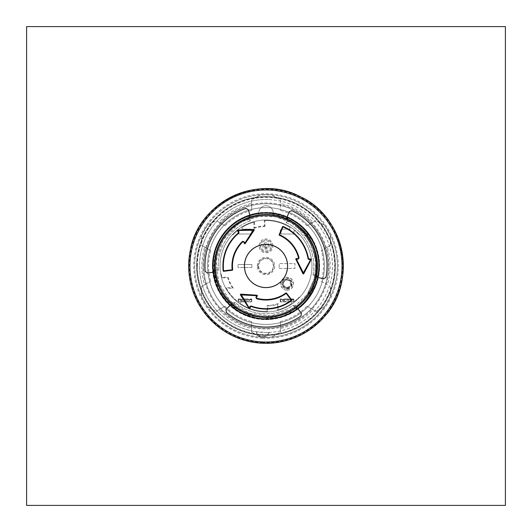 <?xml version="1.0" encoding="UTF-8"?>
<svg xmlns="http://www.w3.org/2000/svg" width="532" height="532" viewBox="0 0 532 532"><rect width="100%" height="100%" fill="white"/><g stroke="black" fill="none" stroke-linecap="round" stroke-linejoin="round"><path stroke-width="0.4" stroke-dasharray="2.66 2" d="M328.244 266A62.244 62.244 0 0 0 266 203.756A62.244 62.244 0 0 1 319.905 297.122A62.244 62.244 0 0 1 212.095 297.122A62.244 62.244 0 0 1 266 203.756A62.244 62.244 0 0 0 203.756 266A62.244 62.244 0 0 0 266 328.244A62.244 62.244 0 0 0 328.244 266A62.244 62.244 0 0 1 234.878 319.905A62.244 62.244 0 0 1 234.878 212.095A62.244 62.244 0 0 1 328.244 266A62.244 62.244 0 0 1 234.878 319.905A62.244 62.244 0 0 1 234.878 212.095A62.244 62.244 0 0 1 328.244 266M266 220.035A45.965 45.965 0 0 0 226.193 288.982A45.965 45.965 0 0 0 305.807 288.982A45.965 45.965 0 0 0 266 220.035A45.965 45.965 0 0 1 305.807 288.982A45.965 45.965 0 0 1 226.193 288.982A45.965 45.965 0 0 1 266 220.035M273.182 216.245A50.274 50.274 0 0 1 308.287 293.185A50.274 50.274 0 0 1 223.713 293.185A50.274 50.274 0 0 1 258.818 216.245A50.274 50.274 0 0 0 223.713 293.185A50.274 50.274 0 0 0 308.287 293.185A50.274 50.274 0 0 0 273.182 216.245L273.182 212.906L273.182 216.245A50.274 50.274 0 0 1 316.048 270.795A50.274 50.274 0 0 1 263.599 316.214A50.274 50.274 0 0 1 258.818 216.245L258.818 212.906A7.182 7.182 0 0 1 266 205.724A7.182 7.182 0 0 1 273.182 212.906A7.182 7.182 0 0 0 266 205.724A7.182 7.182 0 0 0 258.818 212.906L258.818 212.86A7.182 7.182 0 0 1 266 205.724A7.182 7.182 0 0 1 273.182 212.86A53.626 53.626 0 0 1 319.413 270.795A53.626 53.626 0 0 1 263.599 319.572A53.626 53.626 0 0 1 258.818 212.86L258.818 216.245A50.274 50.274 0 0 1 273.182 216.245L273.182 212.906A7.182 7.182 0 0 0 266 205.724A7.182 7.182 0 0 0 258.818 212.906A7.182 7.182 0 0 1 258.818 212.86A53.626 53.626 0 0 1 273.182 212.86L273.182 212.906A7.182 7.182 0 0 0 273.182 212.86L273.182 216.245M266 212.94C240.604 212.474 217.036 232.65 213.571 257.814C205.611 296.969 250.499 332.068 286.575 314.911C310.163 305.488 324.068 277.751 317.498 253.212C311.825 228.454 286.568 210.439 261.312 213.146C235.969 214.928 214.276 237.106 213.059 262.482C210.911 287.792 229.478 312.643 254.356 317.77C279.034 323.795 306.452 309.278 315.35 285.491C331.709 249.036 295.626 204.946 256.657 213.771C231.573 217.788 211.929 241.794 212.953 267.177C213.053 292.573 233.741 315.689 258.978 318.595C284.088 322.412 310.123 305.534 316.879 281.049C324.527 256.83 311.872 228.507 288.716 218.047C265.967 206.755 236.028 214.895 222.13 236.155C207.46 256.896 210.885 287.726 229.744 304.743C247.972 322.432 278.968 323.808 298.685 307.795C331.25 284.647 322.465 228.348 284.394 216.231C260.733 206.995 231.633 217.748 219.663 240.151C206.882 262.103 213.019 292.514 233.315 307.795C253.033 323.808 284.028 322.432 302.256 304.743C332.646 278.808 318.914 223.507 279.925 214.802C255.533 207.686 227.503 220.973 217.561 244.348C206.775 267.343 215.573 297.095 237.132 310.522C258.193 324.726 288.942 320.623 305.534 301.391C333.517 272.869 314.951 218.998 275.343 213.771C250.426 208.843 223.673 224.551 215.832 248.71C207.121 272.577 218.519 301.431 241.182 312.896C263.413 325.185 293.677 318.382 308.507 297.754C333.857 266.871 310.608 214.855 270.688 213.146C245.432 210.439 220.175 228.454 214.502 253.212C207.932 277.751 221.837 305.488 245.425 314.911C268.653 325.185 298.199 315.729 311.147 293.877C333.67 260.873 305.913 211.111 266 212.94C240.604 212.474 217.036 232.65 213.571 257.814C205.611 296.969 250.499 332.068 286.575 314.911C310.163 305.488 324.068 277.751 317.498 253.212C311.825 228.454 286.568 210.439 261.312 213.146C235.969 214.928 214.276 237.106 213.059 262.482C210.911 287.792 229.478 312.643 254.356 317.77C279.034 323.795 306.452 309.278 315.35 285.491C331.709 249.036 295.626 204.946 256.657 213.771C231.573 217.788 211.929 241.794 212.953 267.177C213.053 292.573 233.741 315.689 258.978 318.595C284.088 322.412 310.123 305.534 316.879 281.049C324.527 256.83 311.872 228.507 288.716 218.047C265.967 206.755 236.028 214.895 222.13 236.155C207.46 256.896 210.885 287.726 229.744 304.743C247.972 322.432 278.968 323.808 298.685 307.795C331.25 284.647 322.465 228.348 284.394 216.231C260.733 206.995 231.633 217.748 219.663 240.151C206.882 262.103 213.019 292.514 233.315 307.795C253.033 323.808 284.028 322.432 302.256 304.743C332.646 278.808 318.914 223.507 279.925 214.802C255.533 207.686 227.503 220.973 217.561 244.348C206.775 267.343 215.573 297.095 237.132 310.522C258.193 324.726 288.942 320.623 305.534 301.391C333.517 272.869 314.951 218.998 275.343 213.771C250.426 208.843 223.673 224.551 215.832 248.71C207.121 272.577 218.519 301.431 241.182 312.896C263.413 325.185 293.677 318.382 308.507 297.754C333.857 266.871 310.608 214.855 270.688 213.146C245.432 210.439 220.175 228.454 214.502 253.212C207.932 277.751 221.837 305.488 245.425 314.911C268.653 325.185 298.199 315.729 311.147 293.877C333.67 260.873 305.913 211.111 266 212.94M296.331 226.06C325.172 245.305 323.562 292.547 294.243 310.455A52.668 52.668 0 0 0 258.818 213.824A52.668 52.668 0 0 0 216.551 284.128A52.668 52.668 0 0 0 294.243 310.455L281.202 316.833C267.164 320.769 253.698 319.393 240.81 312.69L229.472 303.938C204.434 280.663 211.989 234.26 243.942 220.96A50.154 50.154 0 0 1 296.331 226.06L309.019 240.225L315.509 258.087L314.884 277.099L307.263 294.495L314.239 279.646L316.075 263.333L312.523 247.32L304.011 233.289L291.41 222.782L276.088 216.87L259.663 216.278L243.942 220.96M314.691 287.074L307.27 294.495A50.154 50.154 0 0 1 215.846 266A50.154 50.154 0 0 1 280.923 218.12A50.154 50.154 0 0 1 307.27 294.495L314.691 287.074C317.391 280.77 318.834 274.166 319.014 267.25C321.069 227.204 270.017 199.467 237.97 224.411A50.154 50.154 0 0 1 307.27 294.495L291.223 309.318L270.396 315.955L248.73 313.062L230.356 301.245L218.725 282.745L216.125 261.046L222.935 240.284L237.97 224.411M196.574 266A69.426 69.426 0 0 1 300.713 205.877A69.426 69.426 0 0 1 300.713 326.123A69.426 69.426 0 0 1 196.574 266A69.426 69.426 0 0 0 266 335.426A69.426 69.426 0 0 0 335.426 266A69.426 69.426 0 0 0 266 196.574A69.426 69.426 0 0 0 196.574 266A69.426 69.426 0 0 0 266 335.426A69.426 69.426 0 0 0 335.426 266A69.426 69.426 0 0 0 266 196.574A69.426 69.426 0 0 0 196.574 266M203.756 266A62.244 62.244 0 0 1 297.122 212.095A62.244 62.244 0 0 1 297.122 319.905A62.244 62.244 0 0 1 203.756 266A62.244 62.244 0 0 1 297.122 212.095A62.244 62.244 0 0 1 297.122 319.905A62.244 62.244 0 0 1 203.756 266A62.244 62.244 0 0 1 297.122 212.095A62.244 62.244 0 0 1 297.122 319.905A62.244 62.244 0 0 1 203.756 266M294.243 310.455A52.668 52.668 0 0 0 308.075 234.319A52.668 52.668 0 0 0 231.081 226.572A52.668 52.668 0 0 0 229.472 303.938A52.668 52.668 0 0 0 294.243 310.455M207.586 266A58.414 58.414 0 0 1 295.207 215.413A58.414 58.414 0 0 1 295.207 316.587A58.414 58.414 0 0 1 207.586 266A58.414 58.414 0 0 1 295.207 215.413A58.414 58.414 0 0 1 295.207 316.587A58.414 58.414 0 0 1 207.586 266M197.053 266A68.947 68.947 0 0 1 300.474 206.29A68.947 68.947 0 0 1 300.474 325.71A68.947 68.947 0 0 1 197.053 266A68.947 68.947 0 0 1 300.474 206.29A68.947 68.947 0 0 1 300.474 325.71A68.947 68.947 0 0 1 197.053 266M215.726 266A50.274 50.274 0 0 1 291.137 222.462A50.274 50.274 0 0 1 291.137 309.538A50.274 50.274 0 0 1 215.726 266M212.374 266A53.626 53.626 0 0 0 292.813 312.444A53.626 53.626 0 0 0 292.813 219.556A53.626 53.626 0 0 0 212.374 266M324.414 266A58.414 58.414 0 0 1 236.793 316.587A58.414 58.414 0 0 1 236.793 215.413A58.414 58.414 0 0 1 324.414 266A58.414 58.414 0 0 1 236.793 316.587A58.414 58.414 0 0 1 236.793 215.413A58.414 58.414 0 0 1 324.414 266M214.775 270.196L213.239 272.284L216.218 271.998L207.267 273.175L205.119 271.46A61.127 61.127 0 0 1 245.924 208.265L248.371 209.522L250.978 218.16L249.947 220.999L248.743 217.588L250.013 215.327L248.943 218.053L249.947 220.999A47.78 47.78 0 0 0 218.379 269.884L216.218 271.998L207.267 273.175L205.119 271.46A61.127 61.127 0 0 1 245.924 208.265L248.371 209.522L250.978 218.16L249.947 220.999A47.78 47.78 0 0 0 218.379 269.884L214.775 270.196L213.239 272.284L216.218 271.998L218.379 269.884L214.775 270.209L215.28 270.183L213.239 272.284L215.28 270.183L214.775 270.196A51.398 51.398 0 0 1 248.743 217.588L250.013 215.327L248.943 218.053L248.743 217.588A51.398 51.398 0 0 0 214.775 270.196M287.978 219.543L286.941 217.162L285.697 219.889L289.149 211.55L291.709 210.546A61.127 61.127 0 0 1 326.036 277.478L323.729 278.974L314.937 276.913L313.002 274.598L316.553 275.263L317.877 277.491L316.048 275.197L313.002 274.598A47.78 47.78 0 0 0 286.442 222.815L285.697 219.889L289.149 211.55L291.709 210.546A61.127 61.127 0 0 1 326.036 277.478L323.729 278.974L314.937 276.913L313.002 274.598A47.78 47.78 0 0 0 286.442 222.815L287.978 219.543L286.941 217.162L285.697 219.889L286.442 222.815L287.965 219.536A51.398 51.398 0 0 1 316.553 275.263L317.877 277.491L316.048 275.197L316.553 275.263A51.398 51.398 0 0 0 287.978 219.543L287.739 219.989L286.941 217.162L287.739 219.989L287.978 219.543M295.247 308.261L297.827 308.553L296.085 306.113L301.584 313.275L301.172 315.995A61.127 61.127 0 0 1 226.04 312.257L225.9 309.511L232.078 302.927L235.058 302.402L232.677 305.222L233.009 304.75L230.11 305.182L232.703 305.149L233.009 304.75L230.11 305.182L232.69 305.142L235.058 302.402A47.78 47.78 0 0 0 293.179 305.295L296.085 306.113L301.584 313.275L301.172 315.995A61.127 61.127 0 0 1 226.04 312.257L225.9 309.511L232.078 302.927L235.058 302.402A47.78 47.78 0 0 0 293.179 305.295L295.247 308.261L297.827 308.553L296.085 306.113L293.179 305.295L295.26 308.254A51.398 51.398 0 0 1 232.703 305.149A51.398 51.398 0 0 0 295.247 308.261L294.981 307.829L297.827 308.553L294.981 307.829L295.247 308.261M267.084 244.241A21.785 21.785 0 0 1 284.301 277.817A21.785 21.785 0 0 1 246.615 275.942A21.785 21.785 0 0 1 267.084 244.241A21.785 21.785 0 0 1 284.301 277.817A21.785 21.785 0 0 1 246.615 275.942A21.785 21.785 0 0 1 267.084 244.241M283.177 226.479A43.092 43.092 0 0 1 308.493 258.838L309.052 259.224L310.661 258.931L311.173 259.623L303.785 273.687L302.927 273.674L295.825 259.237L296.291 258.552L298.066 258.658L298.565 258.073A33.516 33.516 0 0 0 279.446 235.304L279.2 234.678L282.545 226.732L283.177 226.479M232.69 269.704L232.271 270.229L223.719 271.307L223.187 270.881A43.092 43.092 0 0 1 238.549 232.783L238.609 232.105L237.545 230.855L237.89 230.07L253.764 229.438L254.183 230.183L245.232 243.55L244.407 243.496L243.609 241.894L242.851 241.761M285.864 292.999L286.529 293.092L291.736 299.962L291.636 300.64A43.092 43.092 0 0 1 250.958 306.379L250.339 306.671L249.794 308.214L248.936 308.307L240.451 294.881L240.89 294.143L256.943 295.213L257.308 295.952L256.318 297.441L256.584 298.166M268.886 332.64L269.558 332.387A66.48 66.48 0 0 0 332.48 265.874A66.48 66.48 0 0 0 269.305 199.6A66.48 66.48 0 0 0 199.859 259.277A66.48 66.48 0 0 0 255.872 331.709L268.886 332.64A6.59 6.59 0 0 1 256.51 332.028M269.558 332.387L268.374 332.547M268.407 332.44L267.756 332.46M257.036 331.981L255.872 331.709M257.654 331.955L257.009 331.875M269.305 199.6A66.48 66.48 0 0 1 321.853 302.063A66.48 66.48 0 0 1 206.842 296.337A66.48 66.48 0 0 1 269.305 199.6M232.384 297.348A45.965 45.965 0 0 0 306.545 287.652A45.965 45.965 0 0 0 273.348 220.627A45.965 45.965 0 0 0 232.384 297.348M220.694 273.747L220.999 273.933L220.694 273.747A45.965 45.965 0 0 0 299.782 297.169A45.965 45.965 0 0 0 299.782 234.831A45.965 45.965 0 0 0 232.218 234.831L232.916 234.825A45.459 45.459 0 0 1 237.332 230.722A45.459 45.459 0 0 0 232.916 234.825L232.218 234.831A45.965 45.965 0 0 0 220.694 273.747M221.272 274.126L220.999 273.933L221.272 274.126A45.459 45.459 0 0 0 222.097 277.797L227.729 277.797A40.046 40.046 0 0 0 232.358 287.719L226.067 287.719A45.459 45.459 0 0 0 237.332 301.278A0.479 0.479 0 0 0 238.11 300.906L238.11 299.423L238.11 300.906A0.479 0.479 0 0 1 237.332 301.278A45.459 45.459 0 0 1 226.353 288.244L233.329 288.244A39.521 39.521 0 0 1 228.122 277.272L221.964 277.272A45.459 45.459 0 0 1 221.272 274.126M238.589 298.944A0.479 0.479 0 0 0 238.11 299.423A0.479 0.479 0 0 1 238.589 298.944L240.624 298.944A2.394 2.394 0 0 0 243.496 298.944A2.394 2.394 0 0 1 240.624 298.944L238.589 298.944M247.806 298.944L243.496 298.944L247.806 298.944A2.394 2.394 0 0 0 250.678 298.944A2.394 2.394 0 0 1 247.806 298.944M251.756 298.944L250.678 298.944L251.756 298.944L251.756 301.91L251.756 298.944M278.07 303.632A39.521 39.521 0 0 1 267.097 305.508L267.097 311.446A45.459 45.459 0 0 1 240.284 303.486L240.145 301.91L251.756 301.91L240.145 301.91L240.284 303.486A45.459 45.459 0 0 0 267.623 311.433L267.623 306.013A40.046 40.046 0 0 0 277.544 304.344L277.544 309.97A45.459 45.459 0 0 0 291.716 303.486A45.459 45.459 0 0 1 278.07 309.83L278.07 303.632L277.544 304.344M291.855 301.91L291.716 303.486L291.855 301.91L280.244 301.91L291.855 301.91M280.244 298.944L280.244 301.91L280.244 298.944L281.322 298.944A2.394 2.394 0 0 0 284.194 298.944A2.394 2.394 0 0 1 281.322 298.944L280.244 298.944M288.504 298.944L284.194 298.944L288.504 298.944A2.394 2.394 0 0 0 291.376 298.944A2.394 2.394 0 0 1 288.504 298.944M293.411 298.944L291.376 298.944L293.411 298.944A0.479 0.479 0 0 1 293.89 299.423A0.479 0.479 0 0 0 293.411 298.944M293.89 300.906L293.89 299.423L293.89 300.906A0.479 0.479 0 0 0 294.668 301.278A45.459 45.459 0 0 0 299.084 297.175A45.459 45.459 0 0 1 294.668 301.278A0.479 0.479 0 0 1 293.89 300.906M299.423 297.169L299.782 297.169L299.423 297.169M271.985 245.89A5.985 5.985 0 0 0 263.007 240.71A5.985 5.985 0 0 0 263.007 251.071A5.985 5.985 0 0 0 271.985 245.89A5.985 5.985 0 0 0 263.007 240.71A5.985 5.985 0 0 0 263.007 251.071A5.985 5.985 0 0 0 271.985 245.89A5.985 5.985 0 0 0 263.007 240.71A5.985 5.985 0 0 0 263.007 251.071A5.985 5.985 0 0 0 271.985 245.89M279.167 268.441L294.967 268.441L294.967 263.559L279.167 263.559L279.167 268.441L294.967 268.441L294.967 263.559L279.167 263.559L279.167 268.441M281.202 229.132L289.913 229.132L289.913 227.344A45.459 45.459 0 0 0 264.377 220.567L264.903 220.554A45.459 45.459 0 0 1 289.913 227.344L289.913 229.132L281.202 229.132L281.202 230.09L281.202 229.132M281.202 230.09L280.244 230.09L280.244 233.056L281.202 233.056L280.244 233.056L280.244 230.09L281.202 230.09M281.202 234.013L281.202 233.056L281.202 234.013L293.89 234.013L281.202 234.013M293.89 234.013L293.89 231.094L293.89 234.013M294.668 230.722A0.479 0.479 0 0 0 293.89 231.094A0.479 0.479 0 0 1 294.668 230.722A45.459 45.459 0 0 1 299.084 234.825L299.443 234.818L299.084 234.825A45.459 45.459 0 0 0 294.668 230.722M254.456 222.03A45.459 45.459 0 0 0 242.087 227.344L242.087 229.132L250.798 229.132L250.798 230.09L251.756 230.09L251.756 233.056L250.798 233.056L250.798 234.013L238.11 234.013L238.11 231.094L238.11 234.013L250.798 234.013L250.798 233.056L251.756 233.056L251.756 230.09L250.798 230.09L250.798 229.132L242.087 229.132L242.087 227.344A45.459 45.459 0 0 1 253.93 222.17L254.456 222.03L254.456 227.656A40.046 40.046 0 0 1 264.377 225.987L264.377 220.567M238.11 231.094A0.479 0.479 0 0 0 237.332 230.722A0.479 0.479 0 0 1 238.11 231.094M299.782 234.831L299.443 234.818L299.782 234.831M251.875 267.483L251.875 264.517L251.875 267.483L237.99 267.483L237.99 264.517L237.99 267.483L251.875 267.483M251.875 264.517L237.99 264.517L251.875 264.517M253.93 222.17L253.93 228.368L254.456 227.656M264.377 225.987L264.903 226.492A39.521 39.521 0 0 0 253.93 228.368M264.903 226.492L264.903 220.554M232.358 287.719L233.329 288.244M228.122 277.272L227.729 277.797M226.067 287.719L226.353 288.244M221.964 277.272L222.097 277.797M277.544 309.97L278.07 309.83M267.097 305.508L267.623 306.013M267.097 311.446L267.623 311.433M273.308 266A7.308 7.308 0 0 0 266 258.692A7.308 7.308 0 0 0 258.692 266A7.308 7.308 0 0 0 266 273.308A7.308 7.308 0 0 0 273.308 266M266 328.244A62.244 62.244 0 0 1 212.095 234.878A62.244 62.244 0 0 1 319.905 234.878A62.244 62.244 0 0 1 266 328.244A62.244 62.244 0 0 1 212.095 234.878A62.244 62.244 0 0 1 319.905 234.878A62.244 62.244 0 0 1 266 328.244M240.69 219.051C267.942 204.035 306.046 219.517 314.352 249.688A51.025 51.025 0 0 1 274.745 316.274C244.122 323.376 212.368 297.149 212.66 266C213.385 286.116 222.27 301.511 239.333 312.191C257.109 321.627 274.891 321.627 292.667 312.191C309.73 301.511 318.615 286.116 319.34 266C318.615 245.884 309.73 230.489 292.667 219.809C274.891 210.373 257.109 210.373 239.333 219.809C222.27 230.489 213.385 245.884 212.66 266C213.385 286.116 222.27 301.511 239.333 312.191C257.109 321.627 274.891 321.627 292.667 312.191C309.73 301.511 318.615 286.116 319.34 266C318.615 245.884 309.73 230.489 292.667 219.809C274.891 210.373 257.109 210.373 239.333 219.809C222.27 230.489 213.385 245.884 212.66 266C213.385 286.116 222.27 301.511 239.333 312.191C257.109 321.627 274.891 321.627 292.667 312.191C327.732 294.05 327.732 237.95 292.667 219.809C274.891 210.373 257.109 210.373 239.333 219.809C222.27 230.489 213.385 245.884 212.66 266C213.385 286.116 222.27 301.511 239.333 312.191C257.109 321.627 274.891 321.627 292.667 312.191C309.73 301.511 318.615 286.116 319.34 266C318.615 245.884 309.73 230.489 292.667 219.809C274.891 210.373 257.109 210.373 239.333 219.809C222.27 230.489 213.385 245.884 212.66 266C213.385 286.116 222.27 301.511 239.333 312.191C257.109 321.627 274.891 321.627 292.667 312.191C327.732 294.05 327.732 237.95 292.667 219.809C274.891 210.373 257.109 210.373 239.333 219.809C222.27 230.489 213.385 245.884 212.66 266C213.385 286.116 222.27 301.511 239.333 312.191C257.109 321.627 274.891 321.627 292.667 312.191C327.732 294.05 327.732 237.95 292.667 219.809C274.891 210.373 257.109 210.373 239.333 219.809C222.27 230.489 213.385 245.884 212.66 266C213.385 286.116 222.27 301.511 239.333 312.191C257.109 321.627 274.891 321.627 292.667 312.191C327.732 294.05 327.732 237.95 292.667 219.809C274.891 210.373 257.109 210.373 239.333 219.809C222.27 230.489 213.385 245.884 212.66 266C213.385 286.116 222.27 301.511 239.333 312.191C257.109 321.627 274.891 321.627 292.667 312.191C309.73 301.511 318.615 286.116 319.34 266C318.615 245.884 309.73 230.489 292.667 219.809C274.891 210.373 257.109 210.373 239.333 219.809C222.27 230.489 213.385 245.884 212.66 266C213.385 286.116 222.27 301.511 239.333 312.191C257.109 321.627 274.891 321.627 292.667 312.191C309.73 301.511 318.615 286.116 319.34 266C318.615 245.884 309.73 230.489 292.667 219.809C274.891 210.373 257.109 210.373 239.333 219.809C222.27 230.489 213.385 245.884 212.66 266C213.385 286.116 222.27 301.511 239.333 312.191C257.109 321.627 274.891 321.627 292.667 312.191C327.732 294.05 327.732 237.95 292.667 219.809C274.891 210.373 257.109 210.373 239.333 219.809C222.27 230.489 213.385 245.884 212.66 266C213.385 286.116 222.27 301.511 239.333 312.191C257.109 321.627 274.891 321.627 292.667 312.191C309.73 301.511 318.615 286.116 319.34 266C318.615 245.884 309.73 230.489 292.667 219.809C274.891 210.373 257.109 210.373 239.333 219.809C222.27 230.489 213.385 245.884 212.66 266C213.385 286.116 222.27 301.511 239.333 312.191C257.109 321.627 274.891 321.627 292.667 312.191C327.732 294.05 327.732 237.95 292.667 219.809C274.891 210.373 257.109 210.373 239.333 219.809C222.27 230.489 213.385 245.884 212.66 266C213.385 286.116 222.27 301.511 239.333 312.191C257.109 321.627 274.891 321.627 292.667 312.191C327.732 294.05 327.732 237.95 292.667 219.809C274.891 210.373 257.109 210.373 239.333 219.809C222.27 230.489 213.385 245.884 212.66 266C213.385 286.116 222.27 301.511 239.333 312.191C257.109 321.627 274.891 321.627 292.667 312.191C327.732 294.05 327.732 237.95 292.667 219.809C274.891 210.373 257.109 210.373 239.333 219.809C222.27 230.489 213.385 245.884 212.66 266C213.385 286.116 222.27 301.511 239.333 312.191C257.109 321.627 274.891 321.627 292.667 312.191C309.73 301.511 318.615 286.116 319.34 266C318.615 245.884 309.73 230.489 292.667 219.809C274.891 210.373 257.109 210.373 239.333 219.809C222.27 230.489 213.385 245.884 212.66 266C213.385 286.116 222.27 301.511 239.333 312.191C257.109 321.627 274.891 321.627 292.667 312.191C309.73 301.511 318.615 286.116 319.34 266C318.615 245.884 309.73 230.489 292.667 219.809C274.891 210.373 257.109 210.373 239.333 219.809C222.27 230.489 213.385 245.884 212.66 266C213.385 286.116 222.27 301.511 239.333 312.191C257.109 321.627 274.891 321.627 292.667 312.191C327.732 294.05 327.732 237.95 292.667 219.809C274.891 210.373 257.109 210.373 239.333 219.809C222.27 230.489 213.385 245.884 212.66 266C213.385 286.116 222.27 301.511 239.333 312.191C257.109 321.627 274.891 321.627 292.667 312.191C309.73 301.511 318.615 286.116 319.34 266C318.615 245.884 309.73 230.489 292.667 219.809C274.891 210.373 257.109 210.373 239.333 219.809C222.27 230.489 213.385 245.884 212.66 266C213.385 286.116 222.27 301.511 239.333 312.191C257.109 321.627 274.891 321.627 292.667 312.191C327.732 294.05 327.732 237.95 292.667 219.809C274.891 210.373 257.109 210.373 239.333 219.809C222.27 230.489 213.385 245.884 212.66 266C213.385 286.116 222.27 301.511 239.333 312.191C257.109 321.627 274.891 321.627 292.667 312.191C327.732 294.05 327.732 237.95 292.667 219.809C274.891 210.373 257.109 210.373 239.333 219.809C222.27 230.489 213.385 245.884 212.66 266C213.385 286.116 222.27 301.511 239.333 312.191C257.109 321.627 274.891 321.627 292.667 312.191C327.732 294.05 327.732 237.95 292.667 219.809C274.891 210.373 257.109 210.373 239.333 219.809C222.27 230.489 213.385 245.884 212.66 266C213.385 286.116 222.27 301.511 239.333 312.191C257.109 321.627 274.891 321.627 292.667 312.191C309.73 301.511 318.615 286.116 319.34 266C318.615 245.884 309.73 230.489 292.667 219.809C274.891 210.373 257.109 210.373 239.333 219.809C222.27 230.489 213.385 245.884 212.66 266C213.385 286.116 222.27 301.511 239.333 312.191C257.109 321.627 274.891 321.627 292.667 312.191C309.73 301.511 318.615 286.116 319.34 266C318.615 245.884 309.73 230.489 292.667 219.809C274.891 210.373 257.109 210.373 239.333 219.809C222.27 230.489 213.385 245.884 212.66 266C213.385 286.116 222.27 301.511 239.333 312.191C257.109 321.627 274.891 321.627 292.667 312.191C327.732 294.05 327.732 237.95 292.667 219.809C274.891 210.373 257.109 210.373 239.333 219.809C222.27 230.489 213.385 245.884 212.66 266C213.385 286.116 222.27 301.511 239.333 312.191C257.109 321.627 274.891 321.627 292.667 312.191C309.73 301.511 318.615 286.116 319.34 266C318.615 245.884 309.73 230.489 292.667 219.809C274.891 210.373 257.109 210.373 239.333 219.809C222.27 230.489 213.385 245.884 212.66 266C213.385 286.116 222.27 301.511 239.333 312.191C257.109 321.627 274.891 321.627 292.667 312.191C327.732 294.05 327.732 237.95 292.667 219.809C274.891 210.373 257.109 210.373 239.333 219.809C222.27 230.489 213.385 245.884 212.66 266C213.385 286.116 222.27 301.511 239.333 312.191C257.109 321.627 274.891 321.627 292.667 312.191C327.732 294.05 327.732 237.95 292.667 219.809C274.891 210.373 257.109 210.373 239.333 219.809C222.27 230.489 213.385 245.884 212.66 266C213.385 286.116 222.27 301.511 239.333 312.191C257.109 321.627 274.891 321.627 292.667 312.191C327.732 294.05 327.732 237.95 292.667 219.809C274.891 210.373 257.109 210.373 239.333 219.809C222.27 230.489 213.385 245.884 212.66 266C213.385 286.116 222.27 301.511 239.333 312.191C257.109 321.627 274.891 321.627 292.667 312.191C309.73 301.511 318.615 286.116 319.34 266C318.615 245.884 309.73 230.489 292.667 219.809C274.891 210.373 257.109 210.373 239.333 219.809C222.27 230.489 213.385 245.884 212.66 266C213.385 286.116 222.27 301.511 239.333 312.191C257.109 321.627 274.891 321.627 292.667 312.191C309.73 301.511 318.615 286.116 319.34 266C318.615 245.884 309.73 230.489 292.667 219.809C274.891 210.373 257.109 210.373 239.333 219.809C222.27 230.489 213.385 245.884 212.66 266C213.385 286.116 222.27 301.511 239.333 312.191C257.109 321.627 274.891 321.627 292.667 312.191C327.732 294.05 327.732 237.95 292.667 219.809C274.891 210.373 257.109 210.373 239.333 219.809C222.27 230.489 213.385 245.884 212.66 266C213.385 286.116 222.27 301.511 239.333 312.191C257.109 321.627 274.891 321.627 292.667 312.191C309.73 301.511 318.615 286.116 319.34 266C318.615 245.884 309.73 230.489 292.667 219.809C274.891 210.373 257.109 210.373 239.333 219.809C222.27 230.489 213.385 245.884 212.66 266C213.385 286.116 222.27 301.511 239.333 312.191C257.109 321.627 274.891 321.627 292.667 312.191C327.732 294.05 327.732 237.95 292.667 219.809C274.891 210.373 257.109 210.373 239.333 219.809C222.27 230.489 213.385 245.884 212.66 266C213.385 286.116 222.27 301.511 239.333 312.191C257.109 321.627 274.891 321.627 292.667 312.191C327.732 294.05 327.732 237.95 292.667 219.809C274.891 210.373 257.109 210.373 239.333 219.809C222.27 230.489 213.385 245.884 212.66 266C213.385 286.116 222.27 301.511 239.333 312.191C257.109 321.627 274.891 321.627 292.667 312.191C327.732 294.05 327.732 237.95 292.667 219.809C274.891 210.373 257.109 210.373 239.333 219.809C222.27 230.489 213.385 245.884 212.66 266C213.385 286.116 222.27 301.511 239.333 312.191C257.109 321.627 274.891 321.627 292.667 312.191C309.73 301.511 318.615 286.116 319.34 266C318.615 245.884 309.73 230.489 292.667 219.809C274.891 210.373 257.109 210.373 239.333 219.809C222.27 230.489 213.385 245.884 212.66 266C213.385 286.116 222.27 301.511 239.333 312.191C257.109 321.627 274.891 321.627 292.667 312.191C309.73 301.511 318.615 286.116 319.34 266C318.615 245.884 309.73 230.489 292.667 219.809C274.891 210.373 257.109 210.373 239.333 219.809C222.27 230.489 213.385 245.884 212.66 266C213.385 286.116 222.27 301.511 239.333 312.191C257.109 321.627 274.891 321.627 292.667 312.191C327.732 294.05 327.732 237.95 292.667 219.809C274.891 210.373 257.109 210.373 239.333 219.809C222.27 230.489 213.385 245.884 212.66 266C213.385 286.116 222.27 301.511 239.333 312.191C257.109 321.627 274.891 321.627 292.667 312.191C309.73 301.511 318.615 286.116 319.34 266C318.615 245.884 309.73 230.489 292.667 219.809C274.891 210.373 257.109 210.373 239.333 219.809C222.27 230.489 213.385 245.884 212.66 266C213.385 286.116 222.27 301.511 239.333 312.191C257.109 321.627 274.891 321.627 292.667 312.191C327.732 294.05 327.732 237.95 292.667 219.809C274.891 210.373 257.109 210.373 239.333 219.809C222.27 230.489 213.385 245.884 212.66 266C213.385 286.116 222.27 301.511 239.333 312.191C257.109 321.627 274.891 321.627 292.667 312.191C327.732 294.05 327.732 237.95 292.667 219.809C274.891 210.373 257.109 210.373 239.333 219.809C222.27 230.489 213.385 245.884 212.66 266C213.385 286.116 222.27 301.511 239.333 312.191C257.109 321.627 274.891 321.627 292.667 312.191C327.732 294.05 327.732 237.95 292.667 219.809C274.891 210.373 257.109 210.373 239.333 219.809C222.27 230.489 213.385 245.884 212.66 266A53.34 53.34 0 0 1 240.69 219.051L228.454 228.115L219.809 239.333L214.416 252.427L212.66 266L214.416 279.573L219.809 292.667L228.454 303.885L239.333 312.191L251.962 317.458L266 319.34L280.038 317.458L292.667 312.191L303.546 303.885L312.191 292.667L317.584 279.573L319.34 266L317.584 252.427L312.191 239.333L303.546 228.115L292.667 219.809L280.038 214.542L265.993 212.66A53.34 53.34 0 0 1 312.191 292.667A53.34 53.34 0 0 1 219.809 292.667A53.34 53.34 0 0 1 266 212.66L251.962 214.542L239.333 219.809L228.454 228.115L219.809 239.333L214.416 252.427L212.66 266L216.783 286.562L228.906 304.324C206.509 282.938 209.462 242.319 235.563 225.043A51.025 51.025 0 0 1 310.901 241.761C327.526 268.806 312.204 307.742 282 316.879L259.915 318.987L239.333 312.191L228.454 303.885L219.809 292.667L214.416 279.573L212.66 266L214.416 252.427L219.809 239.333L228.454 228.115L239.333 219.809L251.955 214.542L265.987 212.66A53.34 53.34 0 0 1 282 316.879M214.975 266C215.66 285.245 224.165 299.975 240.484 310.189C257.495 319.213 274.505 319.213 291.516 310.189C307.835 299.975 316.341 285.245 317.025 266C316.341 246.755 307.835 232.025 291.516 221.811C274.505 212.787 257.495 212.787 240.484 221.811C224.165 232.025 215.66 246.755 214.975 266C215.66 285.245 224.165 299.975 240.484 310.189C257.495 319.213 274.505 319.213 291.516 310.189C307.835 299.975 316.341 285.245 317.025 266C316.341 246.755 307.835 232.025 291.516 221.811C274.505 212.787 257.495 212.787 240.484 221.811C224.165 232.025 215.66 246.755 214.975 266C215.66 285.245 224.165 299.975 240.484 310.189C257.495 319.213 274.505 319.213 291.516 310.189C325.059 292.833 325.059 239.167 291.516 221.811C274.505 212.787 257.495 212.787 240.484 221.811C224.165 232.025 215.66 246.755 214.975 266C215.66 285.245 224.165 299.975 240.484 310.189C257.495 319.213 274.505 319.213 291.516 310.189C307.835 299.975 316.341 285.245 317.025 266C316.341 246.755 307.835 232.025 291.516 221.811C274.505 212.787 257.495 212.787 240.484 221.811C224.165 232.025 215.66 246.755 214.975 266C215.66 285.245 224.165 299.975 240.484 310.189C257.495 319.213 274.505 319.213 291.516 310.189C325.059 292.833 325.059 239.167 291.516 221.811C274.505 212.787 257.495 212.787 240.484 221.811C224.165 232.025 215.66 246.755 214.975 266C215.66 285.245 224.165 299.975 240.484 310.189C257.495 319.213 274.505 319.213 291.516 310.189C325.059 292.833 325.059 239.167 291.516 221.811C274.505 212.787 257.495 212.787 240.484 221.811C224.165 232.025 215.66 246.755 214.975 266C215.66 285.245 224.165 299.975 240.484 310.189C257.495 319.213 274.505 319.213 291.516 310.189C325.059 292.833 325.059 239.167 291.516 221.811C274.505 212.787 257.495 212.787 240.484 221.811C224.165 232.025 215.66 246.755 214.975 266C215.66 285.245 224.165 299.975 240.484 310.189C257.495 319.213 274.505 319.213 291.516 310.189C307.835 299.975 316.341 285.245 317.025 266C316.341 246.755 307.835 232.025 291.516 221.811C274.505 212.787 257.495 212.787 240.484 221.811C224.165 232.025 215.66 246.755 214.975 266C215.66 285.245 224.165 299.975 240.484 310.189C257.495 319.213 274.505 319.213 291.516 310.189C307.835 299.975 316.341 285.245 317.025 266C316.341 246.755 307.835 232.025 291.516 221.811C274.505 212.787 257.495 212.787 240.484 221.811C224.165 232.025 215.66 246.755 214.975 266C215.66 285.245 224.165 299.975 240.484 310.189C257.495 319.213 274.505 319.213 291.516 310.189C325.059 292.833 325.059 239.167 291.516 221.811C274.505 212.787 257.495 212.787 240.484 221.811C224.165 232.025 215.66 246.755 214.975 266C215.66 285.245 224.165 299.975 240.484 310.189C257.495 319.213 274.505 319.213 291.516 310.189C307.835 299.975 316.341 285.245 317.025 266C316.341 246.755 307.835 232.025 291.516 221.811C274.505 212.787 257.495 212.787 240.484 221.811C224.165 232.025 215.66 246.755 214.975 266C215.66 285.245 224.165 299.975 240.484 310.189C257.495 319.213 274.505 319.213 291.516 310.189C325.059 292.833 325.059 239.167 291.516 221.811C274.505 212.787 257.495 212.787 240.484 221.811C224.165 232.025 215.66 246.755 214.975 266C215.66 285.245 224.165 299.975 240.484 310.189C257.495 319.213 274.505 319.213 291.516 310.189C325.059 292.833 325.059 239.167 291.516 221.811C274.505 212.787 257.495 212.787 240.484 221.811C224.165 232.025 215.66 246.755 214.975 266C215.66 285.245 224.165 299.975 240.484 310.189C257.495 319.213 274.505 319.213 291.516 310.189C325.059 292.833 325.059 239.167 291.516 221.811C274.505 212.787 257.495 212.787 240.484 221.811C224.165 232.025 215.66 246.755 214.975 266M266 335.419A69.419 69.419 0 0 0 335.36 268.733A69.419 69.419 0 0 0 271.46 196.8A69.419 69.419 0 0 0 196.641 263.267A69.419 69.419 0 0 0 266 335.419M327.333 247.174L330.399 245.405L330.399 235.304L330.399 245.405L321.361 250.625L327.333 247.174A64.159 64.159 0 0 1 327.333 284.826L321.361 281.375A57.456 57.456 0 0 0 321.361 250.625M280.364 328.53L280.364 321.634L280.364 332.068L271.613 337.122L280.364 332.068L280.364 328.53A64.159 64.159 0 0 0 312.969 309.704L316.035 311.473L324.786 306.419L330.399 296.696L330.399 286.595L330.399 296.696A71.341 71.341 0 0 0 330.399 235.304L324.786 225.581L316.035 220.527L312.969 222.296A64.159 64.159 0 0 0 280.364 203.47L280.364 199.932L271.613 194.878L280.364 199.932L280.364 210.366L280.364 203.47M321.361 281.375L327.333 284.826M219.031 309.704L225.003 306.252L215.965 311.473L207.214 306.419L215.965 311.473L219.031 309.704A64.159 64.159 0 0 0 251.636 328.53L251.636 332.068L260.387 337.122L271.613 337.122A71.341 71.341 0 0 0 324.786 306.419L316.035 311.473L306.997 306.252L312.969 309.704M280.364 321.634A57.456 57.456 0 0 0 306.997 306.252M204.667 247.174L210.639 250.625L201.601 245.405L201.601 235.304L201.601 245.405L204.667 247.174A64.159 64.159 0 0 0 204.667 284.826L201.601 286.595L201.601 296.696L207.214 306.419A71.341 71.341 0 0 0 260.387 337.122L251.636 332.068L251.636 321.634L251.636 328.53M225.003 306.252A57.456 57.456 0 0 0 251.636 321.634M251.636 203.47L251.636 210.366L251.636 199.932L260.387 194.878L251.636 199.932L251.636 203.47A64.159 64.159 0 0 0 219.031 222.296L215.965 220.527L207.214 225.581L201.601 235.304A71.341 71.341 0 0 0 201.601 296.696L201.601 286.595L210.639 281.375L204.667 284.826M210.639 250.625A57.456 57.456 0 0 0 210.639 281.375M312.969 222.296L306.997 225.748L316.035 220.527L324.786 225.581A71.341 71.341 0 0 0 271.613 194.878L260.387 194.878A71.341 71.341 0 0 0 207.214 225.581L215.965 220.527L225.003 225.748L219.031 222.296M251.636 210.366A57.456 57.456 0 0 0 225.003 225.748M201.601 235.304A71.341 71.341 0 0 1 207.214 225.581M260.387 194.878A71.341 71.341 0 0 1 271.613 194.878M306.997 225.748A57.456 57.456 0 0 0 280.364 210.366M324.786 225.581A71.341 71.341 0 0 1 330.399 235.304M330.399 296.696A71.341 71.341 0 0 1 324.786 306.419M271.613 337.122A71.341 71.341 0 0 1 260.387 337.122M207.214 306.419A71.341 71.341 0 0 1 201.601 296.696M228.906 304.324A53.34 53.34 0 0 1 266 212.66L280.045 214.542L292.667 219.809L303.546 228.115L312.191 239.333L317.584 252.427L319.34 266L317.584 279.573L312.191 292.667L303.546 303.885L292.667 312.191L280.038 317.458L266 319.34L251.962 317.458L239.333 312.191L228.454 303.885L219.809 292.667L214.416 279.573L212.66 266M251.397 299.516L238.23 299.516L238.23 301.91L240.624 301.192L249.242 301.192L251.636 301.91L238.23 301.91L251.636 301.91L251.397 299.516M251.636 301.91L251.636 299.516L238.23 299.516L238.23 301.91M244.933 299.516L241.821 299.516L244.933 299.516M248.045 301.91L241.821 301.91L248.045 301.91L248.045 299.516M251.636 299.516L249.242 300.234L240.624 300.234L238.23 299.516M240.624 300.234L240.624 301.192M249.242 300.234L249.242 301.192M238.469 299.516L238.469 301.91L238.469 299.516M287.067 288.916A5.267 5.267 0 0 0 292.334 283.656A5.267 5.267 0 0 0 287.067 278.389A5.267 5.267 0 0 0 281.8 283.656A5.267 5.267 0 0 0 287.067 288.916M287.067 288.942A5.267 5.267 0 0 0 292.334 283.676A5.267 5.267 0 0 0 287.067 278.409A5.267 5.267 0 0 0 281.8 283.676A5.267 5.267 0 0 0 287.067 288.942M287.067 288.464A4.788 4.788 0 0 0 291.217 281.282A4.788 4.788 0 0 0 282.918 281.282A4.788 4.788 0 0 0 287.067 288.464M287.067 287.287A3.591 3.591 0 0 0 290.658 283.696A3.591 3.591 0 0 0 287.067 280.105A3.591 3.591 0 0 0 283.476 283.696A3.591 3.591 0 0 0 287.067 287.287A3.591 3.591 0 0 0 290.658 283.696A3.591 3.591 0 0 0 287.067 280.105A3.591 3.591 0 0 0 283.476 283.696A3.591 3.591 0 0 0 287.067 287.287M287.067 287.526A3.83 3.83 0 0 0 290.898 283.696A3.83 3.83 0 0 0 287.067 279.872A3.83 3.83 0 0 0 283.237 283.696A3.83 3.83 0 0 0 287.067 287.526M287.067 287.546A3.83 3.83 0 0 0 290.898 283.716A3.83 3.83 0 0 0 287.067 279.885A3.83 3.83 0 0 0 283.237 283.716A3.83 3.83 0 0 0 287.067 287.546M287.067 290.179A6.464 6.464 0 0 0 292.667 280.484A6.464 6.464 0 0 0 281.468 280.484A6.464 6.464 0 0 0 287.067 290.179M293.531 299.516L280.364 299.516L280.364 301.91L282.758 301.192L291.376 301.192L293.77 301.91L280.364 301.91L293.77 301.91L293.531 299.516M293.77 301.91L293.77 299.516L280.364 299.516L280.364 301.91M287.067 299.516L283.955 299.516L287.067 299.516M290.179 301.91L283.955 301.91L290.179 301.91L290.179 299.516M293.77 299.516L291.376 300.234L282.758 300.234L280.364 299.516M282.758 300.234L282.758 301.192M291.376 300.234L291.376 301.192M280.603 299.516L280.603 301.91L280.603 299.516M26.6 26.6L26.6 505.4L505.4 505.4L505.4 26.6L26.6 26.6M318.668 266A52.668 52.668 0 0 1 239.666 311.612A52.668 52.668 0 0 1 239.666 220.388A52.668 52.668 0 0 1 318.668 266A52.668 52.668 0 0 1 239.666 311.612A52.668 52.668 0 0 1 239.666 220.388A52.668 52.668 0 0 1 318.668 266M202.965 266A63.035 63.035 0 0 1 297.521 211.41A63.035 63.035 0 0 1 297.521 320.59A63.035 63.035 0 0 1 202.965 266M197.365 266A68.635 68.635 0 0 0 266 334.635A68.635 68.635 0 0 0 334.635 266A68.635 68.635 0 0 0 266 197.365A68.635 68.635 0 0 0 197.365 266M215.28 270.156A50.886 50.886 0 0 1 248.916 218.067A50.886 50.886 0 0 0 215.28 270.156M250.978 218.16L250.013 215.327L250.978 218.16M287.759 220.002A50.886 50.886 0 0 1 316.055 275.17A50.886 50.886 0 0 0 287.759 220.002M314.937 276.913L317.877 277.491L314.937 276.913M294.954 307.848A50.886 50.886 0 0 1 233.029 304.763A50.886 50.886 0 0 0 294.954 307.848M232.078 302.927L230.11 305.182L232.078 302.927M262.19 342.568A76.668 76.668 0 0 0 334.216 231.014A76.668 76.668 0 0 0 201.595 224.418A76.668 76.668 0 0 0 262.19 342.568M262.409 338.179A72.266 72.266 0 0 0 330.305 233.023A72.266 72.266 0 0 0 205.286 226.798A72.266 72.266 0 0 0 262.409 338.179M262.456 337.228A71.315 71.315 0 0 0 329.461 233.455A71.315 71.315 0 0 0 206.083 227.317A71.315 71.315 0 0 0 262.456 337.228M269.245 332.453A6.856 6.856 0 0 1 256.171 331.802M266 246.702A0.811 0.811 0 0 1 265.295 245.485A0.811 0.811 0 0 1 266.705 245.485A0.811 0.811 0 0 1 266 246.702M266 247.653A1.762 1.762 0 0 1 264.471 245.006A1.762 1.762 0 0 1 267.53 245.006A1.762 1.762 0 0 1 266 247.653M268.288 245.89A2.288 2.288 0 0 0 266 243.603A2.288 2.288 0 0 0 263.712 245.89A2.288 2.288 0 0 0 266 248.178A2.288 2.288 0 0 0 268.288 245.89M269.239 245.89A3.239 3.239 0 0 0 264.377 243.084A3.239 3.239 0 0 0 264.377 248.697A3.239 3.239 0 0 0 269.239 245.89M271.027 245.89A5.027 5.027 0 0 0 263.486 241.535A5.027 5.027 0 0 0 263.486 250.246A5.027 5.027 0 0 0 271.027 245.89M272.943 245.89A6.943 6.943 0 0 0 262.529 239.879A6.943 6.943 0 0 0 262.529 251.902A6.943 6.943 0 0 0 272.943 245.89M257.308 266A8.692 8.692 0 0 1 270.349 258.472A8.692 8.692 0 0 1 270.349 273.528A8.692 8.692 0 0 1 257.308 266M258.14 266A7.86 7.86 0 0 1 269.93 259.19A7.86 7.86 0 0 1 269.93 272.81A7.86 7.86 0 0 1 258.14 266M287.067 290.066A6.331 6.331 0 0 0 292.553 280.563A6.331 6.331 0 0 0 281.581 280.563A6.331 6.331 0 0 0 287.067 290.066M287.067 288.171A4.402 4.402 0 0 0 290.878 281.568A4.402 4.402 0 0 0 283.257 281.568A4.402 4.402 0 0 0 287.067 288.171M241.821 299.516L241.821 301.91M283.955 299.516L283.955 301.91"/><path stroke-width="0.8" d="M214.702 270.176A51.471 51.471 0 0 1 248.697 217.528A51.471 51.471 0 0 0 214.702 270.176L213.053 272.238L207.34 272.996L205.186 271.273A61.04 61.04 0 0 1 245.784 208.404L248.231 209.661L249.894 215.181L248.783 217.495A51.471 51.471 0 0 0 214.709 270.269L213.053 272.238L207.34 272.996L205.186 271.273A61.04 61.04 0 0 1 245.784 208.404L248.231 209.661L249.894 215.181L248.783 217.495A51.471 51.471 0 0 1 287.945 219.443L287.074 217.029L289.275 211.703L291.835 210.699A61.04 61.04 0 0 1 325.99 277.285L323.675 278.781L318.063 277.465L316.633 275.25A51.471 51.471 0 0 0 288.031 219.483A51.471 51.471 0 0 1 316.633 275.25L316.613 275.343A51.471 51.471 0 0 0 287.945 219.443L287.074 217.029L289.275 211.703L291.835 210.699A61.04 61.04 0 0 1 325.99 277.285L323.675 278.781L318.063 277.465L316.613 275.343A51.471 51.471 0 0 1 295.346 308.287L297.873 308.733L301.385 313.308L300.979 316.028A61.04 61.04 0 0 1 226.233 312.311L226.093 309.558L230.043 305.361L232.677 305.222A51.471 51.471 0 0 0 295.267 308.341A51.471 51.471 0 0 1 232.677 305.222L232.597 305.162A51.471 51.471 0 0 0 295.346 308.287L297.873 308.733L301.385 313.308L300.979 316.028A61.04 61.04 0 0 1 226.233 312.311L226.093 309.558L230.043 305.361L232.597 305.162A51.471 51.471 0 0 1 214.709 270.269L214.702 270.176M264.929 287.519A21.546 21.546 0 0 0 287.519 267.071A21.546 21.546 0 0 0 267.071 244.481A21.546 21.546 0 0 0 244.481 264.929A21.546 21.546 0 0 0 264.929 287.519A21.546 21.546 0 0 0 287.194 269.87A21.546 21.546 0 0 0 267.071 244.481A21.546 21.546 0 0 0 244.481 264.929A21.546 21.546 0 0 0 264.929 287.519M244.008 241.654L242.492 241.388A34.035 34.035 0 0 0 232.171 269.764L232.69 269.704A0.479 0.479 0 0 1 232.271 270.229L223.719 271.307L223.606 270.835L232.171 269.764L232.271 270.229A0.479 0.479 0 0 0 232.69 269.704A33.516 33.516 0 0 1 242.851 241.761L243.609 241.894L244.407 243.496A0.479 0.479 0 0 0 245.232 243.55L244.407 243.496A0.479 0.479 0 0 0 245.232 243.55L254.183 230.183A0.479 0.479 0 0 0 253.764 229.438L244.806 243.25L244.008 241.654L243.609 241.894M255.912 297.215L256.437 298.665A34.035 34.035 0 0 0 286.169 293.418L285.864 292.999A0.479 0.479 0 0 1 286.529 293.092L291.736 299.962L291.383 300.294L286.169 293.418L286.529 293.092A0.479 0.479 0 0 0 285.864 292.999A33.516 33.516 0 0 1 256.584 298.166L256.318 297.441L257.308 295.952A0.479 0.479 0 0 0 256.943 295.213L257.308 295.952A0.479 0.479 0 0 0 256.943 295.213L240.89 294.143A0.479 0.479 0 0 0 240.451 294.881L256.896 295.726L255.912 297.215L256.318 297.441M248.936 308.307L240.451 294.881A0.479 0.479 0 0 1 240.89 294.143L249.322 308.108L249.867 306.558L251.104 305.98L249.794 308.214L248.936 308.307A0.479 0.479 0 0 0 249.794 308.214A0.479 0.479 0 0 1 248.936 308.307M256.584 298.166L256.584 298.166A33.516 33.516 0 0 0 285.864 292.999A33.516 33.516 0 0 1 256.584 298.166L256.437 298.665M251.104 305.98A42.666 42.666 0 0 0 291.383 300.294L291.636 300.64A43.092 43.092 0 0 1 250.958 306.379L249.867 306.558M291.636 300.64A0.479 0.479 0 0 0 291.736 299.962A0.479 0.479 0 0 1 291.636 300.64A43.092 43.092 0 0 1 250.958 306.379M311.173 259.623L303.785 273.687L296.297 259.018L296.291 258.552L298.066 258.658L298.565 258.073A33.516 33.516 0 0 0 279.446 235.304A33.516 33.516 0 0 1 298.565 258.073L299.07 257.947L298.08 259.131L295.825 259.237L302.927 273.674A0.479 0.479 0 0 0 303.785 273.687A0.479 0.479 0 0 1 302.927 273.674L310.808 259.39L309.192 259.689L308.075 258.904L310.661 258.931L311.173 259.623A0.479 0.479 0 0 0 310.661 258.931A0.479 0.479 0 0 1 311.173 259.623M308.075 258.904A42.666 42.666 0 0 0 283.011 226.871L283.177 226.479A0.479 0.479 0 0 0 282.545 226.732L283.011 226.871L279.659 234.825L279.2 234.678L282.545 226.732A0.479 0.479 0 0 1 283.177 226.479A43.092 43.092 0 0 1 308.493 258.838L309.192 259.689M279.2 234.678A0.479 0.479 0 0 0 279.446 235.304A0.479 0.479 0 0 1 279.2 234.678M299.07 257.947A34.035 34.035 0 0 0 279.659 234.825L279.446 235.304M298.08 259.131L298.066 258.658M296.291 258.552A0.479 0.479 0 0 0 295.825 259.237A0.479 0.479 0 0 1 296.291 258.552M237.89 230.07L253.764 229.438A0.479 0.479 0 0 1 254.183 230.183L237.877 230.502L238.941 231.746L238.821 233.109L237.545 230.855L237.89 230.07A0.479 0.479 0 0 0 237.545 230.855A0.479 0.479 0 0 1 237.89 230.07M242.851 241.761L242.851 241.761A33.516 33.516 0 0 0 232.69 269.704A33.516 33.516 0 0 1 242.851 241.761L242.492 241.388M238.821 233.109A42.666 42.666 0 0 0 223.606 270.835L223.187 270.881A43.092 43.092 0 0 1 238.549 232.783L238.941 231.746M223.187 270.881A0.479 0.479 0 0 0 223.719 271.307A0.479 0.479 0 0 1 223.187 270.881A43.092 43.092 0 0 1 238.549 232.783M26.6 26.6L26.6 505.4L505.4 505.4L505.4 26.6L26.6 26.6M262.223 341.93A76.023 76.023 0 0 0 333.644 231.307A76.023 76.023 0 0 0 202.133 224.763A76.023 76.023 0 0 0 262.223 341.93M262.156 343.226A77.326 77.326 0 0 0 334.801 230.715A77.326 77.326 0 0 0 201.043 224.058A77.326 77.326 0 0 0 262.156 343.226C237.232 341.431 217.388 330.452 202.619 310.296C190.23 291.935 186.127 271.879 190.323 250.12C198.609 202.153 257.342 173.572 300.201 196.647C344.596 216.604 357.677 280.597 324.666 316.374C307.968 334.961 287.134 343.911 262.156 343.233M283.177 226.479A43.092 43.092 0 0 1 308.493 258.838"/></g></svg>
